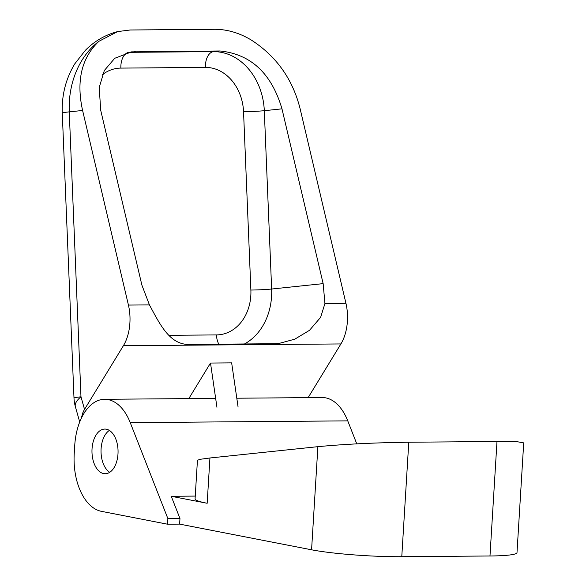 <?xml version="1.0" encoding="UTF-8"?>
<svg xmlns="http://www.w3.org/2000/svg" width="586" height="586" viewBox="0 0 586 586"><rect width="100%" height="100%" fill="white"/><g stroke="black" fill="none" stroke-linecap="round" stroke-linejoin="round"><path stroke-width="0.88" d="M101.349 511.322L167.537 524.206L167.882 518.61L130.246 422.638A52.11 30.45 -90.5 0 0 104.586 399.293A52.11 30.45 -90.5 0 0 74.73 445.507L74.232 453.645A52.11 30.45 -90.5 0 0 101.349 511.322M523.716 442.818L516.999 552.605A64.768 6.197 3.5 0 1 489.984 555.982L401.776 556.7A64.768 6.197 3.5 0 1 311.576 549.8L179.624 524.111L167.537 524.206M197.438 460.325L195.079 498.891A64.768 6.197 3.5 0 0 207.166 503.271L171.251 496.283L195.255 496.086M311.576 549.8L317.883 446.671C343.96 444.188 374.256 442.701 408.779 442.225L496.987 441.507L517.724 441.807L523.708 442.877M317.883 446.671L209.935 457.988L200.2 459.299L197.431 460.266M179.624 524.111L179.968 518.515L167.882 518.61M171.251 496.283L179.968 518.515M356.786 443.888L347.754 420.865A52.11 30.45 -90.5 0 0 322.095 397.52L236.795 398.216M117.991 453.93A22.334 13.046 89.5 0 1 105.194 473.737A22.334 13.046 89.5 0 1 92.039 448.876A22.334 13.046 89.5 0 1 104.835 429.069A22.334 13.046 89.5 0 1 117.991 453.93M98.924 41.298A81.894 66.357 84 0 0 69.258 111.867L82.597 110.468C76.107 80.89 81.549 57.838 98.924 41.298L117.625 31.593L130.231 29.989L214.813 29.3C227.265 29.329 239.432 32.911 251.313 40.053C276.402 56.249 292.663 79.125 300.105 108.696L345.938 303.299L324.937 303.467L323.15 283.631L281.976 108.842C271.516 73.382 250.83 54.095 219.918 50.975L131.601 51.868L114.746 58.292L104.337 70.496L99.21 87.431L100.719 110.322L141.893 285.111L149.437 304.896C160.256 324.952 170.065 345.52 190.296 344.414L274.885 343.718L278.768 343.499L294.78 339.184L309.525 330.299L320.637 317.334L324.937 303.467M82.597 110.468L128.429 305.072A37.226 21.748 -90.5 0 1 123.39 345.711L84.545 409.358L83.087 411.987L81.051 418.88M238.092 407.094L231.653 362.873L210.506 363.042L188.802 398.605M216.945 407.263L210.506 363.042M345.938 303.299A37.226 21.748 -90.5 0 1 340.898 343.938L308.133 397.63M109.377 430.424A22.334 13.046 -90.5 0 0 101.026 451.44A22.334 13.046 -90.5 0 0 109.714 472.309M489.984 555.982L496.987 441.507M401.776 556.7L408.779 442.225M347.754 420.865L130.246 422.638M207.166 503.271L209.935 457.988M73.997 398.084L62.277 113.149A37.226 1.699 177.6 0 1 69.258 111.867L80.978 396.803A37.226 1.699 177.6 0 0 73.997 398.084A37.226 37.226 0 0 0 75.382 406.728L79.718 422.001M149.437 304.896L128.429 305.072M84.897 411.973L83.087 411.987M340.898 343.938L123.39 345.711M75.382 406.728A37.226 12.877 164.1 0 1 80.978 396.803L84.545 409.358M102.382 74.686A44.668 36.193 -96 0 1 120.87 68.101L205.452 67.412A44.668 36.193 -96 0 1 243.542 111.706L250.874 290.041A44.668 36.193 -96 0 1 216.461 334.921L168.797 335.309M128.4 52.344A59.56 48.257 -96 0 1 128.935 52.33L135.329 51.663M120.87 68.101A14.892 8.702 89.5 0 1 128.935 52.33L213.524 51.641L219.918 50.975M205.452 67.412A14.892 8.702 89.5 0 1 213.524 51.641A59.56 48.257 -96 0 1 264.301 110.695L281.976 108.842M243.542 111.706A14.892 0.681 177.6 0 0 264.301 110.695L271.64 289.03L323.15 283.631M250.874 290.041A14.892 0.681 177.6 0 0 271.64 289.03A59.56 48.257 -96 0 1 244.487 343.967M216.461 334.921A14.892 8.702 -90.5 0 0 218.834 344.18M215.655 398.385L104.586 399.293M62.277 113.149C61.611 95.24 65.771 78.81 74.766 63.867L85.248 50.44C94.383 41.152 105.18 34.874 117.625 31.593M130.89 51.949L131.601 51.868"/></g></svg>
